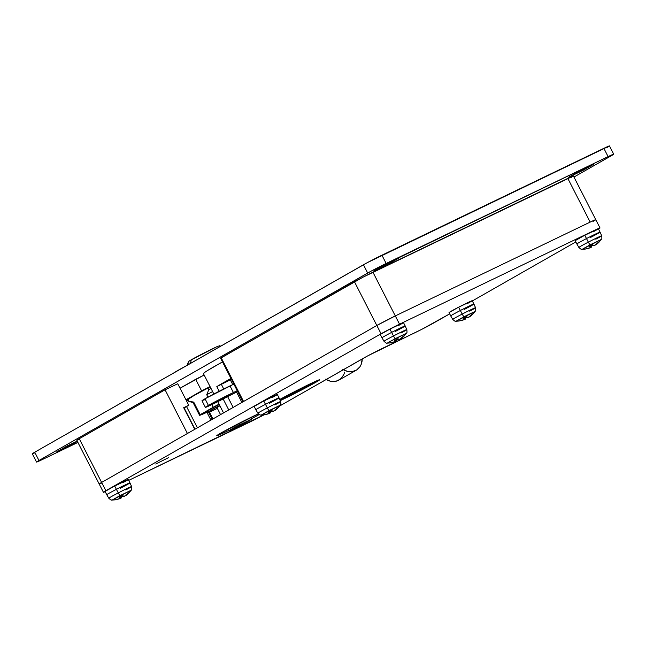 <?xml version="1.0" encoding="UTF-8"?>
<svg xmlns="http://www.w3.org/2000/svg" width="646" height="646" viewBox="0 0 646 646"><rect width="100%" height="100%" fill="white"/><g stroke="black" fill="none" stroke-linecap="round" stroke-linejoin="round"><path stroke-width="0.97" d="M209.417 412.172L212.897 418.971L209.417 412.172M609.461 145.939L367.203 262.704L34.722 452.224L32.3 453.767L34.343 453.032M607.038 147.49L609.138 146.214M613.7 154.192L609.461 145.915A14.882 0.493 152.9 0 0 603.857 148.338L608.096 156.615L386.163 263.471L381.923 255.194L603.857 148.338L608.096 156.615A14.882 0.493 -27.1 0 1 613.7 154.192A14.882 0.493 -27.1 0 1 611.278 155.767L573.963 177.044L612.561 155.016L613.506 154.208L610.058 155.686L371.442 270.981L38.962 460.501L36.725 462.06L40.173 460.582L77.916 442.421L42.143 459.645A14.882 0.493 -27.1 0 1 36.539 462.068A14.882 0.493 -27.1 0 1 38.962 460.501L34.722 452.224L363.456 264.771L367.687 273.048L38.962 460.501L34.722 452.224A14.882 0.493 152.9 0 0 32.3 453.791L36.539 462.068M373.848 271.045L384.168 265.159L398.784 258.125L388.464 264.012L373.848 271.045L384.168 265.159L398.784 258.125L388.464 264.012L388.084 263.277L388.464 264.012L373.848 271.045M593.65 164.302L583.33 170.189L568.714 177.222L579.034 171.335L593.65 164.302L583.33 170.189L582.95 169.454L583.33 170.189L568.714 177.222L579.034 171.335L593.65 164.302M77.391 441.396L56.582 451.966L66.909 446.079L77.237 441.105L66.909 446.079L56.582 451.966L71.197 444.924L70.826 444.19L71.197 444.924L77.391 441.396M78.869 439.538L76.826 440.273L79.248 438.731L165.061 389.796L177.755 383.756L188.769 405.276L183.884 408.062L188.769 405.276L177.755 383.756L165.061 389.796L187.421 433.498L165.061 389.796L79.248 438.731L101.616 482.433L187.421 433.498L101.616 482.433L79.248 438.731A14.882 0.493 152.9 0 0 76.826 440.297L99.193 483.999A14.882 0.493 -27.1 0 1 101.616 482.433L376.828 325.495L243.558 401.489L221.19 357.787L363.044 277.174L573.406 175.995M220.803 358.11L354.468 281.785L376.828 325.495L243.082 401.772M573.083 176.269L570.983 177.537M101.236 483.24L99.193 483.975L101.616 482.433L376.828 325.495A14.882 0.493 -27.1 0 1 395.304 315.918L372.936 272.216L567.802 178.393L590.169 222.095L395.304 315.918L376.828 325.495L395.304 315.918L372.936 272.216A14.882 0.493 152.9 0 0 354.468 281.785L381.067 333.772L399.535 324.195L594.409 230.372L599.819 227.965L598.462 229.015A14.882 0.493 -27.1 0 0 600.013 227.949A14.882 0.493 -27.1 0 0 594.409 230.372L399.535 324.195L395.304 315.918L590.169 222.095A14.882 0.493 -27.1 0 1 595.774 219.672L590.169 222.095L595.774 219.697A14.882 0.493 -27.1 0 1 593.351 221.239L595.451 219.971M194.753 429.315L183.69 407.691L188.769 405.276L183.69 407.691L194.753 429.315M212.195 419.375L208.513 412.172L212.195 419.375M206.914 412.293L210.911 420.11L206.914 412.293M197.41 427.805L186.532 406.552L197.41 427.805M184.126 407.925L195.003 429.178L184.126 407.925M363.456 264.771L367.687 273.048A14.882 0.493 -27.1 0 1 386.163 263.471L381.923 255.194A14.882 0.493 152.9 0 0 363.456 264.771M595.774 219.672L573.414 175.97A14.882 0.493 152.9 0 0 567.802 178.393L590.169 222.095A14.882 0.493 152.9 0 1 595.774 219.672L600.013 227.949M221.19 357.787L220.585 358.175L242.953 401.885L243.558 401.489L221.19 357.787M231.389 379.291L221.295 384.233L223.718 388.965L221.295 384.233L216.814 386.599L219.196 391.242L216.814 386.599A74.427 2.471 -27.1 0 1 230.969 378.467L216.814 386.599L231.971 379.032M203.886 373.695L203.482 373.461L204.725 372.387L207.592 370.505L222.499 361.913A74.427 2.471 152.9 0 0 203.433 373.646L213.85 393.995M228.757 409.927L223.145 398.962L228.757 409.927M233.158 407.416L227.634 396.628L233.158 407.416M230.299 379.808L232.754 384.604L230.299 379.808M236.589 392.106L241.887 402.442L236.589 392.106M228.708 395.627L214.214 402.959L224.38 397.306L228.708 395.627L213.656 403.12L223.766 397.613L228.708 395.627M237.873 390.402L233.4 392.526L230.016 385.904A18.605 0.614 152.9 0 0 205.024 398.776L208.408 405.397A18.605 0.614 -27.1 0 1 233.4 392.526L213.624 402.531L205.581 407.351L237.68 391.581A14.882 0.493 -27.1 0 0 226.617 397.161A18.605 0.614 -27.1 0 1 205.38 407.36A18.605 0.614 -27.1 0 1 208.408 405.397L205.024 398.776L202.787 400.528M234.482 383.781L205.024 398.776A18.605 0.614 152.9 0 0 201.988 400.738L205.38 407.36M203.756 400.132L205.081 399.551M237.227 390.709A59.545 1.97 -27.1 0 1 233.4 392.526L230.016 385.904A59.545 1.97 152.9 0 0 233.844 384.087M299.889 390.006A26.05 0.864 -27.1 0 1 279.968 399.931L317.146 380.623A26.05 0.864 -27.1 0 1 299.889 390.006M299.219 390.184L279.791 399.535L299.219 390.184L298.84 389.449L299.219 390.184L311.186 383.361L299.219 390.184M168.388 457.715L155.743 464.014L168.388 457.715M315.377 382.537A26.236 0.872 -27.1 0 1 280.275 400.617L304.67 388.351L319.641 379.816L305.784 385.977L279.758 399.478A26.236 0.872 -27.1 0 1 305.041 386.348A26.236 0.872 -27.1 0 1 319.649 379.767A26.236 0.872 -27.1 0 1 315.377 382.537L315.03 381.859L315.377 382.537M258.86 414.748A26.05 0.864 -27.1 0 1 251.851 418.608L259.199 414.554A26.05 0.864 -27.1 0 1 258.86 414.748L258.473 413.989L258.86 414.748M228.66 430.47A26.05 0.864 -27.1 0 1 216.725 435.735A26.05 0.864 -27.1 0 1 220.964 432.998L217.056 435.719L228.66 430.47M105.468 491.517L103.425 492.252L105.855 490.71L381.067 333.772L105.855 490.71L101.616 482.433A14.882 0.493 152.9 0 0 99.193 483.999L103.425 492.276A14.882 0.493 -27.1 0 1 105.855 490.71L101.616 482.433L99.193 483.975M575.82 241.935L472.323 300.947L575.82 241.935M449.681 313.867L422.056 329.185L367.55 355.962L279.758 405.954L363.803 358.029A14.882 0.493 -27.1 0 1 382.27 348.46L414.748 332.819A14.882 0.493 -27.1 0 0 433.224 323.25L449.681 313.867M264.489 414.587L128.691 480.39L249.768 422.096A14.882 0.493 -27.1 0 0 263.956 414.877M258.343 413.86L220.964 432.998A26.05 0.864 -27.1 0 1 258.343 413.86M105.193 491.646A14.882 0.493 -27.1 0 1 103.425 492.276M376.828 325.495L381.067 333.772A14.882 0.493 -27.1 0 1 399.535 324.195L395.304 315.918A14.882 0.493 152.9 0 0 376.828 325.495M128.271 479.566L129.967 482.877A13.025 0.428 152.9 0 0 116.401 489.337L114.705 486.026L128.271 479.582A13.025 0.428 152.9 0 0 114.705 486.026L105.08 491.42L106.776 494.731A13.025 0.428 -27.1 0 1 116.401 489.337L114.705 486.026A13.025 0.428 152.9 0 0 105.08 491.42L106.776 494.731A13.025 0.428 152.9 0 0 106.776 494.739L108.794 498.219A12.815 0.428 -27.1 0 1 118.266 492.898A12.815 0.428 152.9 0 0 108.803 498.228C112.477 501.522 111.064 499.439 112.089 500.085L120.003 495.611A3.723 0.565 -117.4 0 1 118.266 492.898L116.401 489.337A13.025 0.428 -27.1 0 1 129.967 482.877A13.025 0.428 -27.1 0 1 120.342 488.279M112.105 500.085L131.065 490.282A24.193 23.894 75 0 1 129.047 492.712A23.975 2.923 35.9 0 0 129.265 492.591L131.065 490.282L120.003 495.611A3.723 0.565 62.6 0 1 118.266 492.898A12.815 0.428 -27.1 0 1 131.606 486.543A12.815 0.428 -27.1 0 1 125.736 489.967M120.6 498.171L120.035 497.057L120.584 498.211L119.768 498.615A24.12 23.821 -105 0 1 115.045 499.818A23.975 3.634 -90.6 0 0 115.327 499.818A23.975 3.634 -90.6 0 0 115.489 499.754A23.975 3.634 -90.6 0 1 115.327 499.818A23.975 3.634 -90.6 0 1 115.263 499.826A23.975 3.634 -90.6 0 1 115.045 499.818L120.148 498.47M119.171 498.857L118 499.188A24.12 23.821 -105 0 0 120.326 498.47L119.171 498.857M120.737 498.308L120.293 498.397L120.737 498.308M121.577 497.703L120.842 496.669L121.48 497.913A24.12 3.69 -117.4 0 0 121.698 496.734L121.577 497.703M123.37 495.95L121.698 496.734L121.456 496.338L121.698 496.734A23.975 21.544 -8.9 0 0 123.12 496.071M126.543 495.038L125.55 495.757A24.12 23.821 75 0 0 129.265 492.591L126.543 495.038M131.598 486.535A12.815 0.428 152.9 0 0 118.266 492.898L116.401 489.337A13.025 0.428 152.9 0 0 106.776 494.731A13.025 0.428 -27.1 0 0 106.945 494.731M120.019 497.065L120.576 498.155L119.349 497.363L122.611 495.676L124.274 496.338L128.707 492.745A23.975 2.923 35.9 0 0 129.047 492.712A24.193 23.894 -105 0 0 131.065 490.282M120.576 498.155A24.12 3.69 -117.4 0 1 119.349 497.363A23.975 20.834 -43.2 0 0 122.611 495.676A24.12 3.69 62.6 0 0 123.846 496.467L124.993 495.91A24.12 23.821 75 0 0 128.707 492.745A23.975 2.923 35.9 0 0 129.047 492.712A23.975 2.923 35.9 0 0 129.265 492.591M122.869 482.74L127.989 479.825M472.21 300.753L458.652 307.189L460.348 310.5A13.025 0.428 -27.1 0 1 473.906 304.04L472.218 300.729A13.025 0.428 152.9 0 0 458.652 307.189L449.027 312.583L450.714 315.902A13.025 0.428 -27.1 0 1 460.348 310.5L458.652 307.189A13.025 0.428 152.9 0 0 449.027 312.583L450.714 315.902A13.025 0.428 152.9 0 0 450.722 315.91L452.733 319.382A12.815 0.428 -27.1 0 1 462.205 314.069A12.815 0.428 152.9 0 0 452.749 319.39M473.211 313.754A24.12 23.821 75 0 1 469.497 316.928L473.211 313.754A23.975 2.923 35.9 0 1 472.985 313.875A23.975 2.923 35.9 0 1 472.646 313.908A24.12 23.821 75 0 1 468.931 317.073L467.785 317.63A24.12 3.69 62.6 0 1 466.557 316.839A23.975 20.834 -43.2 0 1 463.287 318.535A24.12 3.69 -117.4 0 0 464.522 319.318L463.965 318.228L464.377 319.487L463.287 318.535L466.557 316.839L468.221 317.501L472.646 313.908A23.975 2.923 35.9 0 0 472.985 313.875A24.193 23.894 -105 0 0 475.004 311.453A24.193 23.894 75 0 1 472.985 313.875A23.975 2.923 35.9 0 0 473.211 313.754L475.004 311.453L456.036 321.248L463.949 316.774A3.723 0.565 -117.4 0 1 462.205 314.069L460.348 310.5A13.025 0.428 152.9 0 1 473.914 304.04A13.025 0.428 -27.1 0 1 464.28 309.45M464.522 319.318L463.707 319.786A24.12 23.821 -105 0 1 458.991 320.981A23.975 3.634 -90.6 0 0 459.274 320.981A23.975 3.634 -90.6 0 0 459.427 320.917A23.975 3.634 -90.6 0 1 459.274 320.981A23.975 3.634 -90.6 0 1 459.209 320.997A23.975 3.634 -90.6 0 1 458.991 320.981L464.094 319.633M467.308 317.113L465.645 317.905L465.298 319.172L461.947 320.359M475.004 311.453L463.949 316.774A3.723 0.565 62.6 0 1 462.205 314.069A12.815 0.428 -27.1 0 1 475.553 307.714A12.815 0.428 152.9 0 0 462.205 314.069L460.348 310.5A13.025 0.428 152.9 0 0 450.714 315.902A13.025 0.428 -27.1 0 0 450.884 315.894M473.914 304.04L475.553 307.714A12.815 0.428 -27.1 0 1 469.682 311.138M461.955 320.351A24.12 23.821 -105 0 0 464.272 319.633L465.419 319.084L464.781 317.832L465.419 319.084A24.12 3.69 -117.4 0 0 465.645 317.905L465.403 317.509L465.645 317.905A23.975 21.544 -8.9 0 0 467.066 317.234M466.816 303.911L471.935 300.988M277.344 394.577L263.786 401.013L265.482 404.323A13.025 0.428 -27.1 0 1 279.04 397.863L277.344 394.553A13.025 0.428 152.9 0 0 263.786 401.013L254.153 406.415L255.848 409.725A13.025 0.428 -27.1 0 1 265.482 404.323L263.786 401.013A13.025 0.428 152.9 0 0 254.153 406.415L255.848 409.725A13.025 0.428 152.9 0 0 255.848 409.734L257.867 413.214A12.815 0.428 -27.1 0 1 267.339 407.892A12.815 0.428 152.9 0 0 257.883 413.222M261.178 415.071L269.075 410.598A3.723 0.565 -117.4 0 1 267.339 407.892L265.482 404.323A13.025 0.428 152.9 0 1 279.04 397.863A13.025 0.428 -27.1 0 1 269.414 403.274M269.091 412.059L269.665 413.206L268.841 413.61A24.12 23.821 -105 0 1 264.125 414.813A23.975 3.634 -90.6 0 0 264.408 414.805A23.975 3.634 -90.6 0 0 264.561 414.74A23.975 3.634 -90.6 0 1 264.408 414.805A23.975 3.634 -90.6 0 1 264.335 414.821A23.975 3.634 -90.6 0 1 264.125 414.813L269.22 413.456M268.251 413.852L267.073 414.183A24.12 23.821 -105 0 0 269.406 413.456L268.251 413.852M269.81 413.295L269.366 413.392L269.81 413.295M270.65 412.689L269.915 411.655L270.553 412.907A24.12 3.69 -117.4 0 0 270.771 411.728L270.65 412.689M272.442 410.937L270.771 411.728L270.537 411.332L270.771 411.728A23.975 21.544 -8.9 0 0 272.192 411.066M275.616 410.032L274.631 410.751A24.12 23.821 75 0 0 278.337 407.586L280.138 405.276A24.193 23.894 75 0 1 278.119 407.699A23.975 2.923 35.9 0 0 278.337 407.586L275.616 410.032M278.337 407.586A23.975 2.923 35.9 0 1 278.119 407.699A23.975 2.923 35.9 0 1 277.78 407.731A24.12 23.821 75 0 1 274.065 410.904L272.919 411.454A24.12 3.69 62.6 0 1 271.691 410.662A23.975 20.834 -43.2 0 1 268.421 412.358A24.12 3.69 -117.4 0 0 269.648 413.149L268.421 412.358L271.691 410.662L273.347 411.324L277.78 407.731A23.975 2.923 35.9 0 0 278.119 407.699A24.193 23.894 -105 0 0 280.138 405.276L269.075 410.598A3.723 0.565 62.6 0 1 267.339 407.892A12.815 0.428 -27.1 0 1 280.679 401.537A12.815 0.428 152.9 0 0 267.339 407.892L265.482 404.323A13.025 0.428 152.9 0 0 255.848 409.725A13.025 0.428 -27.1 0 0 256.018 409.725M279.04 397.863L280.679 401.537A12.815 0.428 -27.1 0 1 274.808 404.961M280.138 405.276L261.162 415.071C260.144 414.425 261.549 416.517 257.867 413.214M271.942 397.734L277.061 394.811M582.191 249.316L590.089 244.842A3.723 0.565 -117.4 0 1 588.345 242.137L584.792 235.257L598.349 228.821A13.025 0.428 152.9 0 0 584.792 235.257L575.166 240.659L576.862 243.97A13.025 0.428 -27.1 0 1 586.487 238.568L584.792 235.257A13.025 0.428 152.9 0 0 575.166 240.659L576.862 243.97A13.025 0.428 152.9 0 0 576.862 243.978L578.873 247.45A12.815 0.428 -27.1 0 1 588.345 242.137A12.815 0.428 152.9 0 0 578.889 247.466M598.357 228.797L600.053 232.108A13.025 0.428 152.9 0 0 586.487 238.568A13.025 0.428 -27.1 0 1 600.053 232.108A13.025 0.428 -27.1 0 1 590.42 237.518M590.686 247.402L590.113 246.296L590.67 247.45L589.846 247.854A24.12 23.821 -105 0 1 585.131 249.057A23.975 3.634 -90.6 0 0 585.413 249.049A23.975 3.634 -90.6 0 0 585.575 248.985A23.975 3.634 -90.6 0 1 585.413 249.049A23.975 3.634 -90.6 0 1 585.349 249.065A23.975 3.634 -90.6 0 1 585.131 249.057L590.234 247.701M589.257 248.096L588.086 248.427A24.12 23.821 -105 0 0 590.412 247.701L589.257 248.096M590.815 247.539L590.379 247.636L590.815 247.539M591.663 246.934L590.92 245.9L591.558 247.152A24.12 3.69 -117.4 0 0 591.784 245.973L591.663 246.934M593.448 245.181L591.784 245.973L591.542 245.577L591.784 245.973A23.975 21.544 -8.9 0 0 593.206 245.31M596.621 244.277L595.636 244.995A24.12 23.821 75 0 0 599.351 241.822L601.143 239.521A24.193 23.894 75 0 1 599.125 241.943A23.975 2.923 35.9 0 0 599.351 241.822L596.621 244.277M601.676 235.766A12.815 0.428 152.9 0 0 588.345 242.137L586.487 238.568A13.025 0.428 152.9 0 0 576.862 243.97A13.025 0.428 -27.1 0 0 577.023 243.962M590.105 246.304L590.662 247.394L589.435 246.602L592.697 244.907L594.36 245.569L598.785 241.975A23.975 2.923 35.9 0 0 599.125 241.943A24.193 23.894 -105 0 0 601.143 239.521L590.089 244.842A3.723 0.565 62.6 0 1 588.345 242.137A12.815 0.428 -27.1 0 1 601.692 235.782A12.815 0.428 -27.1 0 1 595.822 239.206M601.143 239.521L582.175 249.316C581.15 248.67 582.563 250.761 578.873 247.45M590.662 247.394A24.12 3.69 -117.4 0 1 589.435 246.602A23.975 20.834 -43.2 0 0 592.697 244.907A24.12 3.69 62.6 0 0 593.924 245.698L595.071 245.149A24.12 23.821 75 0 0 598.785 241.975A23.975 2.923 35.9 0 0 599.125 241.943A23.975 2.923 35.9 0 0 599.351 241.822M592.955 231.979L598.075 229.055M403.484 322.62L405.179 325.939A13.025 0.428 152.9 0 0 391.621 332.399L389.926 329.089L403.484 322.645A13.025 0.428 152.9 0 0 389.926 329.089L380.292 334.483L381.988 337.793A13.025 0.428 -27.1 0 1 391.621 332.399L389.926 329.089A13.025 0.428 152.9 0 0 380.292 334.483L381.988 337.793A13.025 0.428 152.9 0 0 381.988 337.801L384.007 341.282A12.815 0.428 -27.1 0 1 393.479 335.96A12.815 0.428 152.9 0 0 384.023 341.29C387.689 344.584 386.284 342.493 387.301 343.139L395.215 338.674A3.723 0.565 -117.4 0 1 393.479 335.96L391.621 332.399A13.025 0.428 -27.1 0 1 405.179 325.939A13.025 0.428 -27.1 0 1 395.554 331.341M395.812 341.233L395.247 340.119L395.804 341.274L394.981 341.677A24.12 23.821 -105 0 1 390.265 342.881A23.975 3.634 -90.6 0 0 390.547 342.881A23.975 3.634 -90.6 0 0 390.701 342.808A23.975 3.634 -90.6 0 1 390.547 342.881A23.975 3.634 -90.6 0 1 390.475 342.889A23.975 3.634 -90.6 0 1 390.265 342.881L395.36 341.524M394.391 341.92L393.212 342.251A24.12 23.821 -105 0 0 395.546 341.524L394.391 341.92M395.95 341.371L395.505 341.459L395.95 341.371M396.789 340.765L396.055 339.723L396.692 340.975A24.12 3.69 -117.4 0 0 396.919 339.796L396.789 340.765M398.582 339.005L396.919 339.796L396.676 339.4L396.919 339.796A23.975 21.544 -8.9 0 0 398.332 339.134M401.755 338.1L400.77 338.819A24.12 23.821 75 0 0 404.485 335.654L406.277 333.344A24.193 23.894 75 0 1 404.259 335.767A23.975 2.923 35.9 0 0 404.485 335.654L401.755 338.1M406.81 329.597A12.815 0.428 152.9 0 0 393.479 335.96L391.621 332.399A13.025 0.428 152.9 0 0 381.988 337.793A13.025 0.428 -27.1 0 0 382.157 337.793M395.231 340.127L395.796 341.217L394.561 340.426L397.831 338.738L399.486 339.392L403.92 335.799A23.975 2.923 35.9 0 0 404.259 335.767A24.193 23.894 -105 0 0 406.277 333.344L395.215 338.674A3.723 0.565 62.6 0 1 393.479 335.96A12.815 0.428 -27.1 0 1 406.819 329.605A12.815 0.428 -27.1 0 1 400.948 333.029M406.277 333.344L389.272 341.863L387.301 343.139L390.475 342.889M395.796 341.217A24.12 3.69 -117.4 0 1 394.561 340.426A23.975 20.834 -43.2 0 0 397.831 338.738A24.12 3.69 62.6 0 0 399.058 339.521L400.205 338.972A24.12 23.821 75 0 0 403.92 335.799A23.975 2.923 35.9 0 0 404.259 335.767A23.975 2.923 35.9 0 0 404.485 335.654M398.081 325.802L403.201 322.887M207.35 411.712A26.05 0.864 -27.1 0 1 204.863 412.56A26.05 0.864 -27.1 0 1 209.11 409.814A26.05 0.864 -27.1 0 1 219.147 404.348L205.832 411.768L204.871 412.576L207.915 411.47M173.37 373.202L178.619 370.021A37.218 1.235 152.9 0 1 186.823 365.491L178.619 370.021A37.218 1.235 152.9 0 0 173.709 372.968M207.947 388.02L208.795 389.675A35.352 1.171 -27.1 0 1 211.04 388.496A35.352 1.171 152.9 0 0 208.795 389.675L206.728 394.706L207.972 397.137L206.728 394.706A32.001 1.058 -27.1 0 1 212.615 391.581A32.001 1.058 152.9 0 0 206.728 394.706L208.795 389.675L207.947 388.02L193.534 395.861A35.352 1.171 -27.1 0 1 210.192 386.841L207.947 388.02M219.244 404.065L200.179 414.692L199.566 415.281L200.535 415.063L206.881 412.31A32.001 1.058 -27.1 0 1 199.566 415.273A32.001 1.058 -27.1 0 1 200.179 414.692L213.164 407.287L211.799 404.614L213.164 407.287A32.001 1.058 -27.1 0 1 219.051 404.162M187.453 398.962L188.616 401.239A35.352 1.171 -27.1 0 1 188.624 401.182L187.776 399.527L188.22 399.551M187.768 399.583L187.768 399.583A35.352 1.171 -27.1 0 1 193.534 395.861L187.776 399.527L188.624 401.182L193.735 402.111L188.624 401.182A35.352 1.171 152.9 0 0 188.656 401.263L193.154 402.716A32.001 1.058 -27.1 0 1 193.735 402.111L200.179 414.692L193.735 402.111A32.001 1.058 152.9 0 0 193.122 402.692L199.566 415.273M250.801 417.445L251.609 419.02A13.025 0.428 -27.1 0 1 252.013 418.931A13.025 0.428 -27.1 0 1 249.897 420.304A13.025 0.428 -27.1 0 1 241.289 424.907L229.233 430.712A13.025 0.428 -27.1 0 1 228.829 430.801A13.025 0.428 -27.1 0 1 239.553 424.826L238.85 423.445L239.553 424.826L251.843 419.117L228.837 430.809L251.609 419.02L250.801 417.445M188.802 363.795L187.623 364.11L188.446 361.59L190.142 360.46L216.273 346.999L218.364 346.086L219.971 346.587L218.364 346.086A17.49 0.581 152.9 0 0 205.694 352.159A17.49 0.581 152.9 0 0 191.273 359.806L190.481 363.407L191.273 359.806A17.49 0.581 152.9 0 0 188.446 361.59L187.623 364.11A19.348 0.638 152.9 0 0 187.615 364.126L187.13 365.628M219.543 345.772L218.719 346.199L219.543 345.772L220.746 346.143L219.543 345.772M207.689 412.366A23.442 0.775 -27.1 0 0 211.936 410.711L209.159 412.293A28.658 0.953 -27.1 0 0 217.355 408.377L209.159 412.293L211.936 410.711L207.721 412.285L219.697 405.43A23.442 0.775 -27.1 0 0 207.689 412.366L207.011 411.042M219.89 405.793L216.975 407.634A13.025 0.428 -27.1 0 1 219.89 405.793M217.371 407.529L217.371 407.529A13.025 0.428 -27.1 0 1 216.967 407.618M180.04 388.222L204.136 375.011L195.681 379.299L201.609 390.887L210.063 386.599L185.967 399.809L201.609 390.887L195.681 379.299L180.04 388.222M188.091 400.213L186.516 400.875L188.091 400.213M342.735 369.359L347.475 371.369L349.906 371.708L352.272 371.595L356.568 370.029L359.87 366.839L361.033 364.74L362.245 358.918A16.748 13.509 -119.7 0 1 356.18 370.263A16.748 13.509 -119.7 0 1 343.317 369.706M326.117 379.517A16.748 13.509 60.3 0 0 338.972 380.074L356.18 370.263M325.527 379.17L330.276 381.172L332.698 381.52L337.309 380.841L341.169 378.427L343.834 374.543L344.617 372.193M209.457 412.156L212.938 418.955M217.783 401.683L223.532 412.907M129.967 482.877L131.606 486.543C132.131 491.469 131.267 489.103 131.186 490.306M115.263 499.826L112.089 500.085M459.209 320.997L456.036 321.248C455.01 320.602 456.423 322.693 452.733 319.382M475.133 311.477C475.206 310.266 476.078 312.632 475.553 307.714M464.539 319.334L463.973 318.228M264.335 414.821L261.162 415.071M280.267 405.3C280.34 404.089 281.204 406.455 280.679 401.537M600.053 232.108L601.692 235.782C602.217 240.7 601.345 238.334 601.273 239.545M585.349 249.065L582.175 249.316M405.179 325.939L406.819 329.605C407.351 334.531 406.479 332.157 406.407 333.368M251.165 417.276L252.013 418.931M216.668 407.045L220.544 414.611M227.973 429.138L228.829 430.801"/></g></svg>
